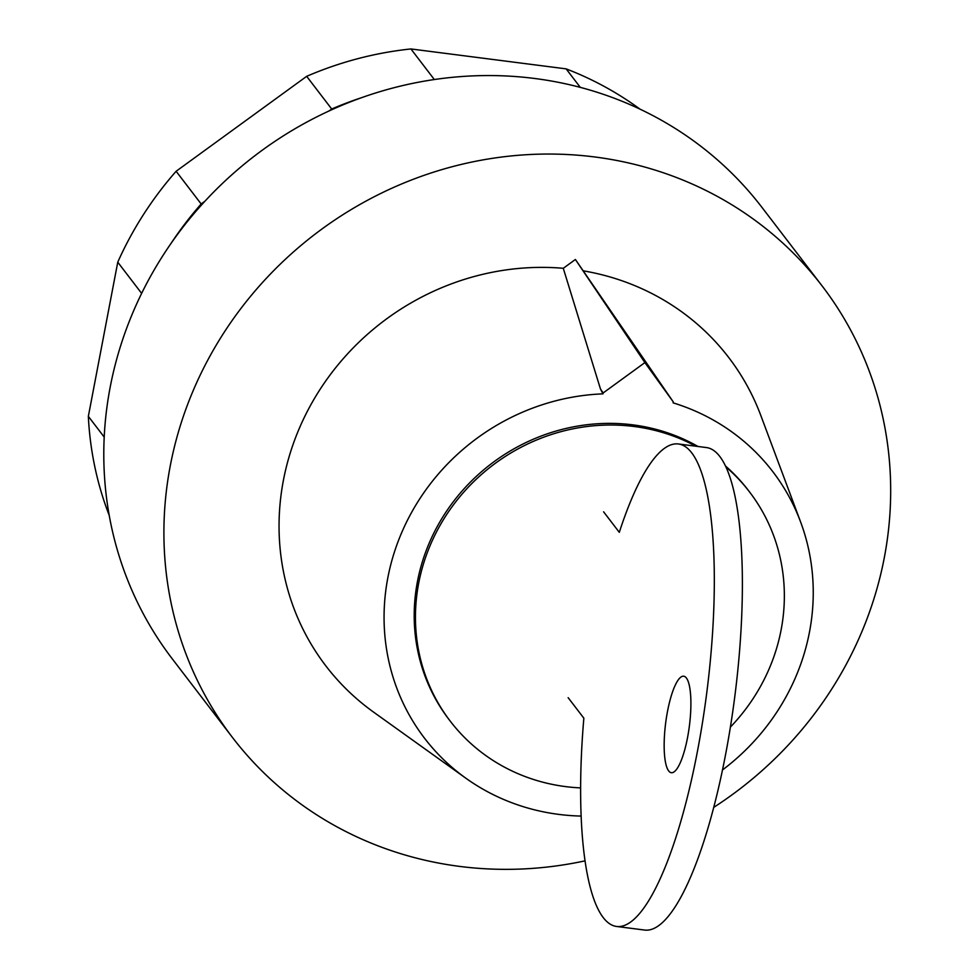 <?xml version="1.0" encoding="UTF-8"?>
<svg xmlns="http://www.w3.org/2000/svg" width="979" height="979" viewBox="0 0 979 979"><rect width="100%" height="100%" fill="white"/><g stroke="black" fill="none" stroke-linecap="round" stroke-linejoin="round"><path stroke-width="1.47" d="M639.96 109.11A346.578 326.093 142.6 0 0 566.131 68.873L410.923 48.95A346.578 326.093 142.6 0 0 306.672 76.325L176.122 171.264L201.16 203.975L204.905 201.246M329.079 110.945L331.71 109.024A346.578 326.093 -37.4 0 1 361.581 97.68M306.672 76.325L331.71 109.024M410.923 48.95L434.333 79.532M566.131 68.873L580.29 87.364M176.122 171.264A346.578 326.093 142.6 0 0 117.761 262.176L88.343 416.369L104.215 437.099M88.343 416.369A346.578 326.093 142.6 0 0 109.244 515.456M117.761 262.176L141.649 293.382M170.823 243.734A346.578 326.093 -37.4 0 1 201.16 203.975M687.552 737.542A48.644 11.956 -82.7 0 0 683.721 676.208A48.644 11.956 -82.7 0 0 667.507 711.378A48.644 11.956 -82.7 0 0 668.669 770.926A48.644 11.956 -82.7 0 0 671.337 772.712A48.644 11.956 -82.7 0 0 687.552 737.542M603.602 511.821L619.303 532.331A243.22 59.756 97.3 0 1 678.447 443.976A243.22 59.756 97.3 0 1 706.752 692.814A243.22 59.756 97.3 0 1 616.513 926.452A243.22 59.756 97.3 0 1 583.851 718.182L568.15 697.684M616.513 926.452L644.574 930.05A243.22 59.756 -82.7 0 0 734.813 696.424A243.22 59.756 -82.7 0 0 706.508 447.574L678.447 443.976M695.812 446.204A188.482 177.346 142.6 0 0 634.245 426.514A188.482 177.346 142.6 0 0 444.307 518.221A188.482 177.346 142.6 0 0 450.242 721.144A188.482 177.346 142.6 0 0 565.556 786.602A188.482 177.346 142.6 0 0 580.608 787.899M730.383 727.103A188.482 177.346 142.6 0 0 749.559 491.972A188.482 177.346 142.6 0 0 726.014 467.007M749.559 491.972L748.311 490.332A188.482 177.346 142.6 0 0 725.574 466.077M698.015 446.485A188.482 177.346 142.6 0 0 632.997 424.874A188.482 177.346 142.6 0 0 443.059 516.594A188.482 177.346 142.6 0 0 448.994 719.504L450.242 721.144M713.703 807.394A371.335 349.381 142.6 0 0 822.127 285.954A371.335 349.381 142.6 0 0 594.951 156.995A371.335 349.381 142.6 0 0 220.752 337.694A371.335 349.381 142.6 0 0 232.451 737.444A371.335 349.381 142.6 0 0 459.616 866.403A371.335 349.381 142.6 0 0 585.014 860.859M822.127 285.954L762.017 207.462A371.335 349.381 142.6 0 0 534.84 78.504A371.335 349.381 142.6 0 0 160.642 259.19A371.335 349.381 142.6 0 0 172.341 658.94L232.451 737.444M575.395 259.484L673.307 401.965L644.88 362.597L575.395 259.484L563.28 268.295A253.671 238.68 142.6 0 0 299.268 428.472A253.671 238.68 142.6 0 0 373.66 712.174L465.845 778.207A219.284 206.324 142.6 0 0 581.11 816.07M603.15 392.958L602.978 393.864L600.47 388.981L603.15 392.958L644.88 362.597M600.47 388.981L563.28 268.295M722.478 769.959A219.284 206.324 142.6 0 0 800.589 521.917A219.284 206.324 142.6 0 0 673.136 402.871L673.307 401.965M800.589 521.917L760.891 415.683A253.671 238.68 142.6 0 0 583.643 270.902M602.978 393.864A219.284 206.324 142.6 0 0 396.617 545.548A219.284 206.324 142.6 0 0 465.845 778.207"/></g></svg>
